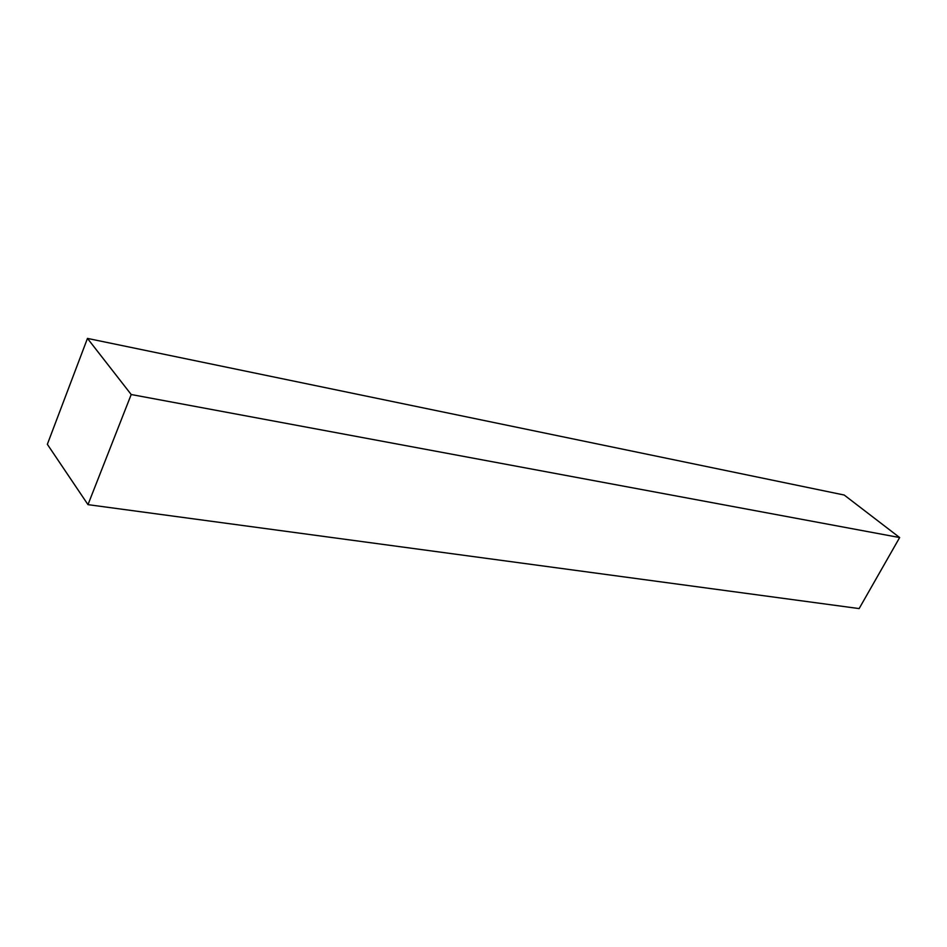 <?xml version="1.0" encoding="UTF-8"?>
<svg xmlns="http://www.w3.org/2000/svg" width="947" height="947" viewBox="0 0 947 947"><rect width="100%" height="100%" fill="white"/><g stroke="black" fill="none" stroke-linecap="round" stroke-linejoin="round"><path stroke-width="1.42" d="M131.207 394.52L87.467 338.41L47.35 444.309L87.988 504.644L131.207 394.52L899.65 537.553L844.203 495.032L87.467 338.41M87.988 504.644L859.13 608.59L899.65 537.553"/></g></svg>
